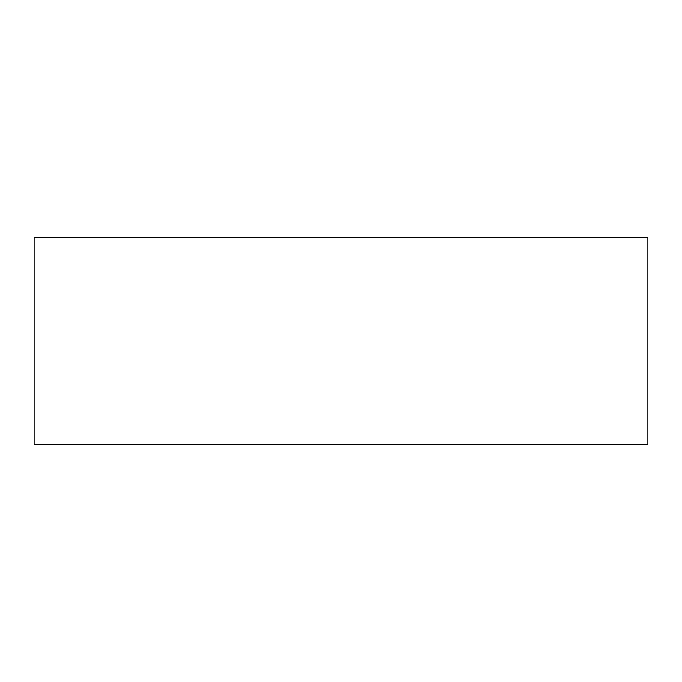 <?xml version="1.0" encoding="UTF-8"?>
<svg xmlns="http://www.w3.org/2000/svg" width="682" height="682" viewBox="0 0 682 682"><rect width="100%" height="100%" fill="white"/><g stroke="black" fill="none" stroke-linecap="round" stroke-linejoin="round"><path stroke-width="1.02" d="M34.1 237.166L34.1 444.834L647.9 444.834L647.9 237.166L34.1 237.166"/></g></svg>
